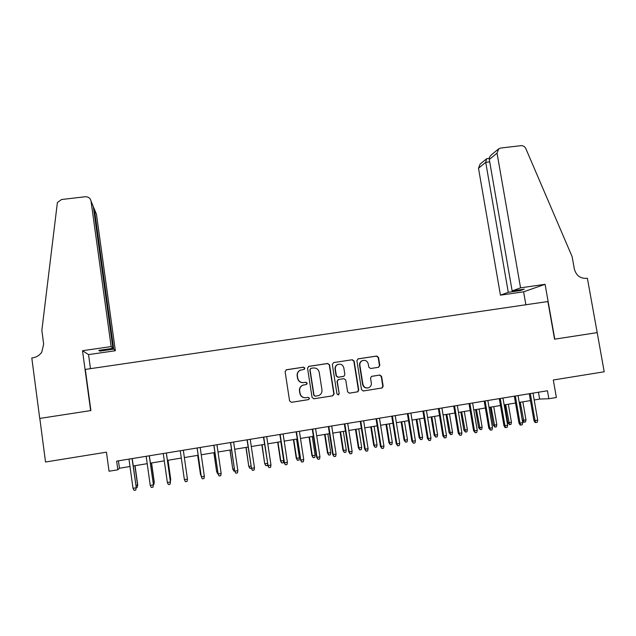 <?xml version="1.0" encoding="UTF-8"?>
<svg xmlns="http://www.w3.org/2000/svg" width="636" height="636" viewBox="0 0 636 636"><rect width="100%" height="100%" fill="white"/><g stroke="black" fill="none" stroke-linecap="round" stroke-linejoin="round"><path stroke-width="0.95" d="M304.859 368.109L303.563 367.147L286.478 369.747L285.111 371.615L289.595 400.95L291.463 402.326L308.579 399.623L309.533 398.303L308.229 397.341L306.019 397.691C302.855 397.866 300.868 396.403 300.073 393.286L299.691 390.846C299.461 388.381 300.399 386.545 302.521 385.329L306.576 384.398L307.188 383.19L305.892 382.228L303.682 382.57C300.518 382.737 298.538 381.266 297.743 378.166L297.37 375.725C297.131 373.348 298.022 371.543 300.041 370.311L304.27 369.293L304.859 368.109M303.992 369.397L304.636 368.188L303.34 367.226L286.033 369.882M291.463 402.326L308.643 399.559L309.295 398.335L308.142 397.357M306.186 384.51L306.965 383.238L305.67 382.276L303.682 382.57M378.515 367.298L379.819 365.454L378.515 357.384L376.695 356.025L358.211 358.839L356.891 360.684L361.502 389.614L363.339 390.973L382.212 387.952L383.166 386.195L381.584 376.417L379.764 375.057L371.464 376.409L370.55 378.142L371.329 382.999C371.535 385.154 370.693 386.712 368.8 387.674C365.803 388.469 363.848 387.348 362.918 384.311L359.881 365.279C359.674 363.228 360.445 361.709 362.202 360.723C365.263 359.777 367.29 360.866 368.284 363.991L368.785 367.155L370.613 368.514L378.515 367.298M597.125 332.636L554.56 339.187L547.898 301.528L85.311 369.421L90.892 410.562L39.814 418.424L45.53 462.006L106.443 452.172L109.042 471.236L117.843 469.789L116.65 461.124L547.469 390.766L548.868 398.732L556.381 397.492L553.304 380.002L604.2 371.782L597.196 332.62L554.783 339.147L545.084 284.324L520.566 287.838L497.042 153.157L489.283 159.461L512.139 290.906L520.566 287.838M329.543 364.849L327.699 363.474L308.889 366.336L307.538 368.196L312.061 397.405L313.914 398.78L332.771 395.807L334.107 393.93L329.543 364.849L327.437 363.561L308.484 366.455M333.654 362.576L352.312 359.738L354.141 361.097L358.744 390.051L357.798 391.8L349.442 393.167L347.598 391.808L345.738 380.018L343.901 378.659L338.591 379.477L337.263 381.338L339.195 393.628L338.535 394.853L336.969 393.978L332.326 364.42L333.654 362.576L352.312 359.738M534.2 399.972L539.638 399.074L548.868 398.732M117.843 469.789L119.457 468.247L129.998 466.514M133.266 465.973L147.202 463.676M150.398 463.151L164.303 460.862M167.427 460.353L181.308 458.063M184.361 457.562L187.111 476.841L184.361 457.562L198.162 455.289M201.238 454.78L214.912 452.53M218.021 452.021L231.56 449.787M234.708 449.27L248.12 447.068M251.3 446.544L264.576 444.357M267.788 443.825L280.937 441.662M284.189 441.13L297.211 438.983M300.486 438.442L313.381 436.32M316.696 435.771L329.464 433.673M332.811 433.124L345.459 431.041M348.838 430.485L361.359 428.425M364.77 427.861L377.164 425.818M380.606 425.253L392.889 423.234M396.363 422.662L408.519 420.658M412.025 420.086L424.061 418.098M427.599 417.518L439.516 415.554M443.085 414.966L454.891 413.026M458.484 412.43L470.171 410.506M473.796 409.91L485.371 408.01M489.02 407.406L500.484 405.522M504.165 404.909L515.518 403.041M519.222 402.437L530.464 400.585M118.439 460.838L119.457 468.247M538.446 392.237L539.638 399.074M300.693 370.017L299.826 370.383C297.807 371.615 296.917 373.419 297.155 375.797L297.37 375.725M303.467 382.618C300.303 382.785 298.324 381.322 297.529 378.221L297.155 375.797M303.618 384.923L302.299 385.376C300.184 386.593 299.246 388.429 299.476 390.886L299.691 390.846M305.693 397.731C302.577 397.858 300.629 396.387 299.858 393.326L299.476 390.886M313.707 398.804L332.501 395.831L333.836 393.962L329.281 364.929M310.996 368.331L310.05 369.635L314.025 395.266L315.329 396.228L318.986 395.457C321.204 394.264 322.198 392.404 321.959 389.86L319.232 372.378C318.429 369.285 316.458 367.823 313.317 367.982L310.996 368.331M310.702 368.427L310.05 369.635M315.241 396.236L313.786 395.298L309.819 369.715M349.236 393.191L357.48 391.84L358.426 390.091L353.831 361.192L352.002 359.825M338.312 379.533L336.977 381.393L339.195 393.628M338.066 394.948L338.909 393.66M343.814 367.823C342.796 364.651 340.737 363.569 337.629 364.571C335.895 365.581 335.132 367.091 335.339 369.119L336.396 375.852L338.233 377.22L343.981 376.266L344.871 374.54L343.814 367.823M338.185 364.341L337.35 364.659C335.617 365.66 334.854 367.171 335.061 369.198L335.339 369.119M343.44 376.425L337.955 377.283L336.118 375.916L335.061 369.198M362.743 360.501L361.876 360.811C360.127 361.797 359.356 363.315 359.563 365.358L359.881 365.279M367.529 387.992C364.921 388.159 363.275 386.95 362.592 384.367L359.563 365.358M363.132 390.997L381.854 387.992L382.808 386.243L381.234 376.48L379.414 375.121L371.686 376.329M378.428 367.306L379.469 365.533L378.166 357.48L376.353 356.128L357.845 358.942M135.961 485.419L137.71 484.918L135.047 465.679M137.71 484.918L137.249 487.351L137.583 485.149L134.888 465.703M137.249 487.351L136.255 487.518L132.24 458.58M132.073 458.604L136.255 487.534L135.77 490.062L136.12 487.78L133.011 488.305L128.973 459.113M135.77 490.062L134.045 490.356L133.011 488.305M111.133 346.588L91.035 201.087C90.312 198.122 88.364 196.675 85.192 196.747L61.565 199.513L57.391 202.518L41.849 330.378L43.661 344.052L41.793 352.129C39.639 355.293 36.634 357.194 32.778 357.83L31.8 357.973L39.726 418.44L90.63 410.602L82.505 350.698L111.133 346.588L112.906 348.321L98.834 350.349L99.82 351.12L113.709 349.116L115.347 350.73L96.449 214.229L94.351 209.125L93.667 209.204M113.709 349.116L94.351 209.125L93.349 206.891M90.455 368.665L88.547 354.594L115.347 350.73M82.505 350.698L88.547 354.594M112.906 348.321L93.309 206.605L91.035 201.087M99.82 351.12L99.693 350.221M497.042 153.157L498.719 148.816L500.707 148.045L520.932 145.676C523.158 145.565 524.795 146.55 525.845 148.641L572.13 256.65L574.348 269.012C576.152 275.491 580.231 278.608 586.567 278.369L587.378 278.258L597.196 332.62M525.877 304.763L523.611 291.821L545.084 284.324M523.611 291.821L500.445 295.16L508.283 292.306L520.304 290.58L524.287 289.157L512.139 290.906M508.283 292.306L485.729 162.347L478.503 168.222L480.101 164.12L486.333 159M500.445 295.16L478.503 168.222M520.304 290.58L520.153 289.754M487.454 158.579L486.564 158.809L485.729 162.347L489.704 161.87M498.33 149.134L491.747 154.548C489.839 156.154 489.012 157.792 489.283 159.461M153.117 482.533L154.262 482.136L151.575 462.96M154.262 482.136L153.848 484.553L154.19 482.358L151.471 462.976M153.848 484.553L153.403 484.632L149.365 455.781M170.162 479.671L170.726 479.369L168.015 460.249M170.408 481.404L170.702 479.584L167.968 460.257M197.693 455.368L200.507 474.567L197.732 455.36M201.135 475.879L200.507 474.567L200.936 474.496M149.253 455.805L153.411 484.648L152.974 487.16L153.332 484.878L150.239 485.403L146.169 456.306M152.974 487.16L151.257 487.446L150.239 485.403M167.363 482.517L168.365 484.56L170.074 484.274L170.432 482.001L167.363 482.517L163.261 453.516M166.33 453.015L170.432 482.001L166.386 453.007M184.384 479.647L185.378 481.69L187.071 481.404L187.445 479.131L184.384 479.647L180.258 450.741M187.413 478.916L183.303 450.24L187.413 478.916M197.104 447.983L201.31 476.793L197.152 447.983M204.347 476.285L203.973 478.55L202.288 478.828L201.31 476.793L204.347 476.285L200.181 447.482M218.005 473.748L216.638 471.658L213.966 452.689M217.687 473.804L216.757 471.84L217.703 471.681M216.638 471.658L213.871 452.705M213.847 445.248L218.132 473.963L213.942 445.232M221.153 473.454L220.772 475.712L219.094 475.99L218.132 473.963L221.153 473.454L216.956 444.747M219.094 475.99L218.005 473.764M230.494 442.537L234.676 470.958L233.825 471.085L232.736 468.947L230.097 450.034M233.825 471.085L232.911 469.122L234.374 468.875M232.736 468.947L229.962 450.057M235.805 473.168L234.859 471.141L237.864 470.64L237.474 472.89L235.805 473.168L234.676 470.958L230.645 442.505M237.864 470.64L233.635 442.02M251.252 468.152L249.749 468.287L248.755 466.26L246.14 447.394M249.876 468.382L248.97 466.427L250.95 466.093M248.755 466.26L245.957 447.418M247.038 439.834L251.49 468.342L247.245 439.794M254.472 467.842L254.082 470.084L252.42 470.37L251.49 468.342L254.472 467.842L250.218 439.309M252.42 470.37L251.252 468.168M267.597 464.471L267.43 465.425L265.84 465.695L264.679 463.58L262.096 444.763M265.84 465.695L264.942 463.739L267.422 463.326M264.679 463.58L261.865 444.803M263.495 437.147L268.018 465.56L263.741 437.099M270.984 465.059L270.586 467.301L268.941 467.579L268.018 465.56L270.984 465.059L266.707 436.622M268.941 467.579L267.732 465.393M283.68 460.591L283.29 462.754L281.708 463.016L280.516 460.925L283.68 460.591L280.81 441.686M281.708 463.016L280.826 461.068L277.964 442.155M280.516 460.925L277.678 442.195M279.848 434.475L284.459 462.785L280.15 434.42M287.4 462.293L287.003 464.526L285.365 464.805L284.459 462.785L287.4 462.293L283.092 433.943M285.365 464.805L284.117 462.626M299.461 457.944L299.063 460.098L297.489 460.361L296.265 458.278L299.461 457.944L296.575 439.086M297.489 460.361L296.622 458.421L293.745 439.555M296.265 458.278L293.411 439.611M296.114 431.82L300.796 460.035L296.463 431.757M303.73 459.542L303.316 461.776L301.687 462.046L300.796 460.035L303.73 459.542L299.389 431.28M301.687 462.046L300.407 459.884M315.146 455.304L314.748 457.451L313.182 457.721L311.918 455.646L315.146 455.304L312.244 436.511M313.182 457.721L312.332 455.781L309.43 436.972M311.918 455.646L309.056 437.035M312.276 429.173L316.601 457.157L317.038 457.3L312.681 429.109M319.956 456.807L319.542 459.033L317.921 459.303L317.038 457.3L319.956 456.807L315.591 428.632M317.921 459.303L316.601 457.157M330.752 452.681L330.346 454.827L328.796 455.09L327.492 453.031L330.752 452.681L327.834 433.943M328.796 455.09L327.945 453.15L325.036 434.404M327.492 453.031L324.606 434.475M328.359 426.549L332.708 454.446L333.192 454.581L328.812 426.478M336.094 454.088L335.673 456.306L334.059 456.584L333.192 454.581L336.094 454.088L331.698 426.001M334.059 456.584L332.708 454.446M346.27 450.073L345.857 452.212L344.315 452.474L342.979 450.423L346.27 450.073L343.329 431.391M344.315 452.474L343.48 450.542L340.546 431.852M342.979 450.423L340.077 431.923M344.338 423.942L348.719 451.751L349.251 451.87L344.839 423.854M352.129 451.385L351.708 453.603L350.11 453.873L349.251 451.87L352.129 451.385L347.717 423.385M350.11 453.873L348.719 451.751M361.701 447.482L361.288 449.612L359.745 449.875L358.386 447.839L361.701 447.482L358.744 428.855M359.745 449.875L358.927 447.943L355.977 429.308M358.386 447.839L355.46 429.395M360.23 421.342L364.635 449.064L365.223 449.183L360.787 421.255M368.085 448.698L367.656 450.908L366.066 451.178L365.223 449.183L368.085 448.698L363.641 420.786M366.066 451.178L364.635 449.064M377.045 444.898L376.631 447.029L375.097 447.291L373.698 445.264L377.045 444.898L374.079 426.327M375.097 447.291L374.294 445.367L371.321 426.78M373.698 445.264L370.764 426.875M376.035 418.766L380.463 446.4L381.099 446.504L376.631 418.663M383.945 446.027L383.508 448.229L381.926 448.499L381.099 446.504L383.945 446.027L379.477 418.202M381.926 448.499L380.463 446.4M392.309 442.338L391.887 444.461L390.361 444.715L388.93 442.704L392.309 442.338L389.319 423.822M390.361 444.715L389.566 442.799L386.585 424.268M388.93 442.704L385.98 424.371M391.752 416.198L396.204 443.753L396.88 443.849L392.396 416.087M399.718 443.372L399.273 445.566L397.699 445.836L396.88 443.849L399.718 443.372L395.226 415.626M397.699 445.836L396.204 443.753M407.485 439.786L407.056 441.909L405.545 442.163L404.083 440.16L407.485 439.786L404.48 421.326M405.545 442.163L404.758 440.247L401.761 421.771M404.083 440.16L401.117 421.875M407.374 413.646L411.85 441.114L412.581 441.201L408.066 413.535M415.395 440.732L414.95 442.926L413.384 443.189L412.581 441.201L415.395 440.732L410.88 413.074M413.384 443.189L411.85 441.114M422.582 437.25L422.153 439.365L420.642 439.619L419.148 437.632L422.582 437.25L419.561 418.838M420.642 439.619L419.871 437.703L416.858 419.283M419.148 437.632L416.167 419.402M422.916 411.11L427.416 438.49L428.187 438.578L423.648 410.983M430.985 438.101L430.54 440.287L428.982 440.549L428.187 438.578L430.985 438.101L426.446 410.53M428.982 440.549L427.416 438.49M437.592 434.722L437.155 436.837L435.66 437.091L434.134 435.111L437.592 434.722L434.563 416.373M435.66 437.091L434.897 435.175L431.868 416.818M434.134 435.111L431.136 416.938M438.363 408.582L442.887 435.891L443.705 435.962L439.142 408.455M446.488 435.493L446.035 437.671L444.492 437.934L443.705 435.962L446.488 435.493L441.925 408.002M444.492 437.934L442.887 435.891M452.522 432.218L452.085 434.324L450.598 434.571L449.04 432.607L452.522 432.218L449.477 413.917M450.598 434.571L446.798 414.354M449.04 432.607L446.027 414.481M453.73 406.078L458.278 433.299L459.136 433.362L454.557 405.943M461.903 432.893L461.45 435.072L459.908 435.334L459.136 433.362L461.903 432.893L457.316 405.49M459.908 435.334L458.278 433.299M467.373 429.721L466.927 431.82L465.449 432.075L463.859 430.119L467.373 429.721L464.312 411.476M465.449 432.075L461.649 411.913M463.859 430.119L460.83 412.048M469.002 403.582L473.574 430.715L474.48 430.771L469.877 403.439M477.238 430.31L476.769 432.48L475.243 432.742L474.48 430.771L477.238 430.31L472.627 402.986M475.243 432.742L473.574 430.715M482.144 427.241L481.698 429.332L480.228 429.586L478.606 427.638L482.144 427.241L479.067 409.043M480.228 429.586L476.42 409.481M478.606 427.638L475.561 409.624M484.195 401.101L488.79 428.155L489.744 428.203L485.109 400.95M492.479 427.742L492.01 429.912L490.491 430.167L489.744 428.203L492.479 427.742L487.844 400.505M490.491 430.167L488.79 428.155M496.835 424.768L496.382 426.859L494.919 427.106L493.266 425.174L496.835 424.768L493.743 406.627M494.919 427.106L491.103 407.064M493.266 425.174L490.205 407.207M499.308 398.629L503.927 425.603L504.92 425.651L500.262 398.47M507.639 425.19L507.17 427.352L505.66 427.607L504.92 425.651L507.639 425.19L502.981 398.033M505.66 427.607L505.103 427.583L503.927 425.603M511.447 422.312L510.986 424.403L509.531 424.649L507.854 422.725L511.447 422.312L508.339 404.226M509.531 424.649L505.715 404.655M507.854 422.725L504.777 404.814M514.333 396.172L518.968 423.075L520.01 423.107L515.335 396.013M522.712 422.646L522.236 424.808L520.733 425.063L520.01 423.107L522.712 422.646L518.038 395.568M520.733 425.063L520.161 425.039L518.968 423.075M525.98 419.871L525.519 421.954L524.072 422.201L523.508 422.185L522.363 420.285L525.98 419.871L522.856 401.833M524.072 422.201L520.248 402.262M522.363 420.285L519.27 402.429M529.271 393.74L533.938 420.555L535.011 420.579L530.313 393.565M537.706 420.126L537.221 422.272L535.727 422.527L535.011 420.579L537.706 420.126L533.008 393.127M535.727 422.527L535.13 422.511L533.938 420.555M489.267 158.364L486.906 158.642"/></g></svg>
